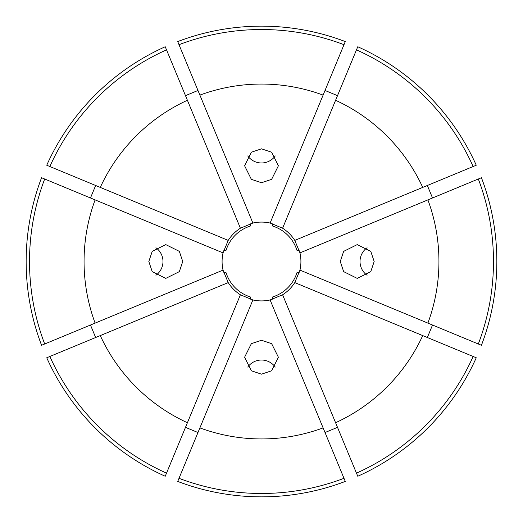 <?xml version="1.0" encoding="UTF-8"?>
<svg xmlns="http://www.w3.org/2000/svg" width="523" height="523" viewBox="0 0 523 523"><rect width="100%" height="100%" fill="white"/><g stroke="black" fill="none" stroke-linecap="round" stroke-linejoin="round"><path stroke-width="0.78" d="M155.926 247.752A16.893 16.828 -90 0 1 155.926 275.248M182.736 261.5L179.343 251.367L165.778 244.607L152.219 251.367L148.826 261.5L152.219 271.633L165.778 278.393L179.343 271.633L182.736 261.5M275.248 155.926A16.893 16.828 0 0 1 247.752 155.926M261.5 148.826L251.367 152.219L244.607 165.778L251.367 179.343L261.5 182.736L271.633 179.343L278.393 165.778L271.633 152.219L261.5 148.826M367.074 275.248A16.893 16.828 90 0 1 367.074 247.752M374.174 261.5L370.781 251.367L357.222 244.607L343.657 251.367L340.264 261.5L343.657 271.633L357.222 278.393L370.781 271.633L374.174 261.5M247.752 367.074A16.893 16.828 180 0 1 275.248 367.074M261.5 340.264L251.367 343.657L244.607 357.222L251.367 370.781L261.5 374.174L271.633 370.781L278.393 357.222L271.633 343.657L261.5 340.264M478.316 343.997A231.977 231.977 0 0 0 478.316 179.003L481.428 177.715A235.35 235.35 0 0 1 481.428 345.285L299.96 270.116A39.415 39.415 0 0 0 299.96 252.884L294.789 240.397A39.415 39.415 0 0 0 282.603 228.211L270.116 223.04A39.415 39.415 0 0 0 252.884 223.04L240.397 228.211A39.415 39.415 0 0 0 228.211 240.397L223.04 252.884A39.415 39.415 0 0 0 223.04 270.116L41.572 345.285A235.35 235.35 0 0 1 41.572 177.715L44.684 179.003A231.977 231.977 0 0 0 44.684 343.997M427.899 323.109A177.441 177.441 0 0 0 427.899 199.891L478.316 179.003M427.35 337.512L432.521 325.025M357.771 476.257A235.35 235.35 0 0 0 476.257 357.771L473.145 356.477A231.977 231.977 0 0 1 356.477 473.145L357.771 476.257M325.025 432.521L337.512 427.35M177.715 481.428A235.35 235.35 0 0 0 345.285 481.428L343.997 478.316A231.977 231.977 0 0 1 179.003 478.316L177.715 481.428M185.488 427.35L197.975 432.521M46.743 357.771A235.35 235.35 0 0 0 165.229 476.257L166.523 473.145A231.977 231.977 0 0 1 49.855 356.477L46.743 357.771M299.96 270.116L294.789 282.603A39.415 39.415 0 0 1 282.603 294.789L270.116 299.96A39.415 39.415 0 0 1 252.884 299.96L240.397 294.789A39.415 39.415 0 0 1 228.211 282.603L223.04 270.116L90.479 325.025L95.65 337.512M95.65 185.488L90.479 197.975M165.229 46.743A235.35 235.35 0 0 0 46.743 165.229L49.855 166.523A231.977 231.977 0 0 1 166.523 49.855L165.229 46.743M197.975 90.479L185.488 95.65M345.285 41.572A235.35 235.35 0 0 0 177.715 41.572L179.003 44.684A231.977 231.977 0 0 1 343.997 44.684L345.285 41.572M337.512 95.65L325.025 90.479M473.145 166.523L476.257 165.229A235.35 235.35 0 0 0 357.771 46.743L335.596 100.272A177.441 177.441 0 0 1 422.728 187.404L473.145 166.523A231.977 231.977 0 0 0 356.477 49.855M432.521 197.975L427.35 185.488M270.116 223.04L323.109 95.101A177.441 177.441 0 0 0 199.891 95.101L179.003 44.684M323.109 95.101L343.997 44.684M240.397 228.211L187.404 100.272A177.441 177.441 0 0 0 100.272 187.404L49.855 166.523M187.404 100.272L166.523 49.855M223.04 252.884L95.101 199.891A177.441 177.441 0 0 0 95.101 323.109M95.101 199.891L44.684 179.003M228.211 282.603L100.272 335.596A177.441 177.441 0 0 0 187.404 422.728L166.523 473.145M100.272 335.596L49.855 356.477M252.884 299.96L199.891 427.899A177.441 177.441 0 0 0 323.109 427.899L343.997 478.316M199.891 427.899L179.003 478.316M282.603 294.789L335.596 422.728A177.441 177.441 0 0 0 422.728 335.596L473.145 356.477M335.596 422.728L356.477 473.145M252.884 223.04L199.891 95.101M228.211 240.397L100.272 187.404M240.397 294.789L187.404 422.728M270.116 299.96L323.109 427.899M294.789 282.603L422.728 335.596M299.96 252.884L427.899 199.891M282.603 228.211L335.596 100.272M294.789 240.397L422.728 187.404M250.236 223.733L250.236 226.086A37.159 37.159 0 0 0 226.086 250.236L223.733 250.236M299.267 250.236L296.914 250.236A37.159 37.159 0 0 0 272.764 226.086L272.764 223.733M272.764 299.267L272.764 296.914A37.159 37.159 0 0 0 296.914 272.764L299.267 272.764M223.733 272.764L226.086 272.764A37.159 37.159 0 0 0 250.236 296.914L250.236 299.267"/></g></svg>
